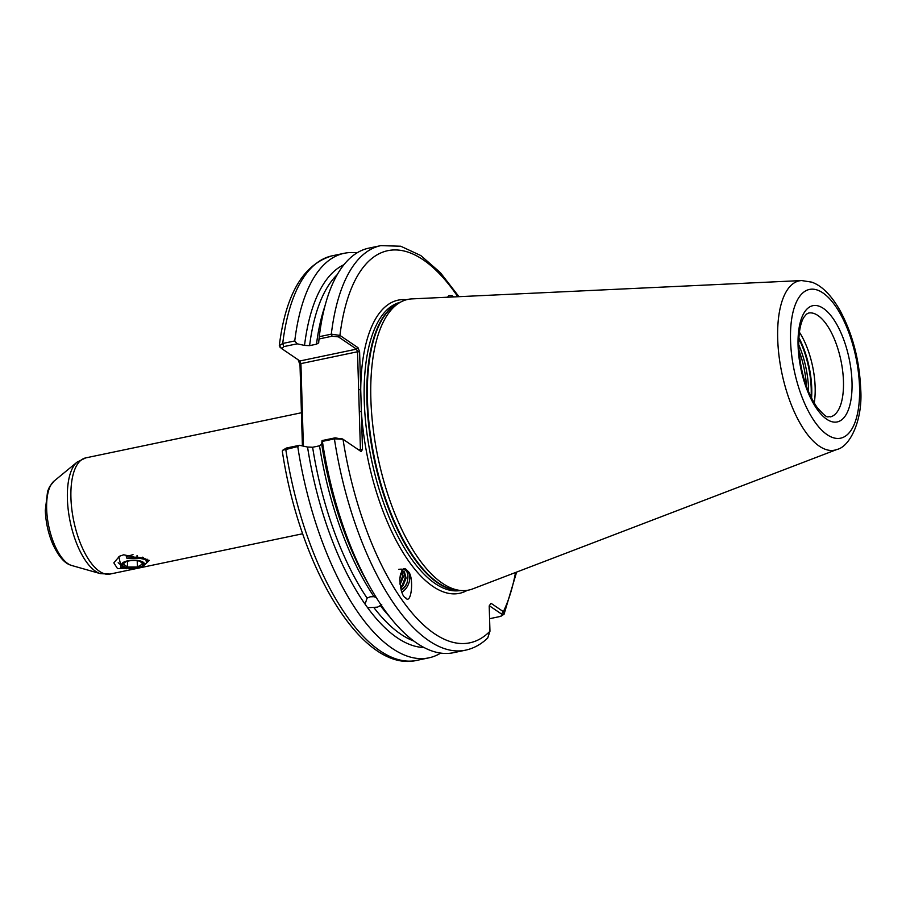 <?xml version="1.0" encoding="UTF-8"?>
<svg xmlns="http://www.w3.org/2000/svg" width="906" height="906" viewBox="0 0 906 906"><rect width="100%" height="100%" fill="white"/><g stroke="black" fill="none" stroke-linecap="round" stroke-linejoin="round"><path stroke-width="1.36" d="M147.055 559.161L147.259 562.026M123.726 554.789L149.275 560.406L142.072 567.258L117.531 568.617L113.828 562.864L119.513 556.216L123.726 554.789M356.953 252.91A206.659 85.764 78.2 0 0 344.178 253.295A206.659 85.764 78.2 0 0 294.756 340.95L297.145 343.816L283.725 346.624L281.947 348.776L299.897 360.973L356.5 349.127L338.425 336.851L332.117 336.217L319.025 338.957L319.274 336.681L331.313 334.167L339.931 335.413L358.006 347.7L359.603 351.811L362.491 449.478L361.086 451.539L343.012 439.251L334.416 438.878L322.389 441.392A206.659 85.764 78.2 0 0 370.781 588.322L367.53 582.615A196.477 81.529 78.2 0 1 321.698 444.065L319.524 445.809L312.615 447.258L307.542 447.032A196.477 81.529 78.2 0 0 365.061 604.143L367.1 598.13L370.146 596.805L373.997 596.68L376.296 597.575M381.788 604.766L377.542 607.133L367.632 607.733A196.477 81.529 78.2 0 0 424.031 647.507M402.423 570.565L403.566 571.482L405.242 577.722L402.253 585.208L400.429 587.156M400.622 588.073L403.102 585.582L406.103 578.096L404.416 571.856L402.004 570.452M401.517 571.256L402.468 576.499L399.908 583.373M400.044 584.71L403.329 576.873L401.777 570.791M399.806 578.968L400.554 573.736M405.412 569.093A13.137 9.173 -66.2 0 1 405.979 569.41A13.137 9.173 -66.2 0 1 407.949 571.29C414.348 575.786 411.573 606.08 405.526 597.79C402.626 596.646 400.712 590.553 399.784 579.523C401.222 570.089 403.363 566.76 406.228 569.512L407.949 571.29A13.137 9.173 -66.2 0 1 401.845 592.218M405.605 569.172L406.228 569.512M447.53 297.213L448.889 295.594L452.151 295.65L453.51 296.93M799.398 332.196A53.035 22.004 -101.8 0 1 815.151 387.281A53.035 22.004 -101.8 0 1 814.222 403.045M370.86 398.912A148.482 61.619 -101.8 0 1 400.724 302.038A148.482 61.619 -101.8 0 1 411.947 298.889L801.629 280.554A86.478 35.889 -101.8 0 0 777.699 338.81A86.478 35.889 -101.8 0 0 836.974 449.467L472.638 588.923A148.482 61.619 -101.8 0 1 461.086 590.531A148.482 61.619 -101.8 0 1 442.388 583.249A148.482 61.619 -101.8 0 1 370.86 398.912M126.704 567.926L126.874 568.775L121.2 567.541L118.867 556.669M343.929 264.711A196.477 81.529 78.2 0 0 304.529 345.413L309.603 345.639L316.5 344.189L318.765 342.842M406.137 598.141L405.526 597.79M370.781 588.322A206.659 85.764 78.2 0 0 453.476 652.705L465.503 650.18C473.725 648.413 481.12 644.347 487.711 638.005L489.953 631.255L489.206 605.91L491.007 603.271L503.351 611.652L504.03 614.325L500.191 616.476C502.411 615.774 502.853 614.959 501.516 614.03L489.319 605.74M297.757 446.545L282.717 450.237L286.432 448.028L299.512 445.299L297.757 446.545A206.659 85.764 78.2 0 0 428.844 657.858A206.659 85.764 78.2 0 0 440.701 653.09M322.389 441.392L322.038 440.576L335.129 437.847L343.012 439.251L341.449 438.47M321.698 444.065L322.038 440.576M365.061 604.143L367.632 607.733M299.512 445.299L307.542 447.032M282.717 450.237L282.287 451.052C299.535 567.099 362.083 673.351 416.805 660.372L428.844 657.858M319.025 338.957L318.685 342.445M332.117 336.217L331.313 334.167A206.659 85.764 -101.8 0 1 380.848 245.628L368.81 248.142A206.659 85.764 78.2 0 0 319.274 336.681M304.529 345.413L297.145 343.816M279.999 347.191L281.947 348.776L279.297 345.73L282.717 343.465L294.756 340.95M302.411 445.922L299.999 364.654L298.085 359.75M358.55 449.818L360.418 449.433L357.519 351.766L300.917 363.612L303.374 446.126M489.58 618.707L500.191 616.476M501.516 614.03L503.351 611.652A200.305 83.126 78.2 0 0 515.525 572.501M457.824 296.726A200.305 83.126 78.2 0 0 339.931 335.413L338.425 336.851M358.006 347.7L356.5 349.127L357.519 351.766L359.603 351.811M406.466 299.739A149.762 62.152 -101.8 0 0 360.724 389.727L358.651 389.682M467.281 590.338A149.762 62.152 -101.8 0 1 361.369 411.55L359.297 411.505M299.999 364.654L300.917 363.612L299.897 360.973M362.491 449.478L360.418 449.433L359.648 450.565M398.572 569.376C406.851 568.13 409.637 572.717 406.953 583.136L405.027 586.431L401.064 589.863M406.953 583.136A10.6 7.395 -66.2 0 1 401.165 590.202M126.874 568.775L120.747 567.371M139.988 561.278L142.808 563.872L137.395 566.975L127.576 567.009L123.171 563.962L125.855 561.709M142.469 562.377A10.6 3.805 -1.7 0 1 137.746 567.609A10.6 3.805 -1.7 0 1 123.522 566.284A10.6 3.805 -1.7 0 1 125.028 562.026A10.6 3.805 -1.7 0 1 140.815 561.55A10.6 3.805 -1.7 0 1 142.469 562.377M143.227 562.218A11.45 4.111 178.3 0 0 128.176 560.723A11.45 4.111 178.3 0 0 122.491 566.227A11.45 4.111 178.3 0 0 122.763 566.431A11.45 4.111 178.3 0 0 133.454 568.436A11.45 4.111 178.3 0 0 143.601 565.604A11.45 4.111 178.3 0 0 143.227 562.218M133.023 554.642L126.285 556.612L126.919 558.277L144.371 558.424L145.707 559.036L146.579 562.875L143.601 565.604M147.395 560.746L147.984 560.406M126.919 558.277L126.285 556.612M142.627 557.847L143.442 557.518M143.85 558.243L137.01 557.031L127.134 558.164M127.395 561.233L127.576 567.009M137.044 555.435L137.1 557.031M137.202 560.723L137.395 566.975M142.604 557.19L142.627 557.903M843.463 381.358A53.035 22.004 78.2 0 0 808.514 313.08L806.487 314.11L803.792 317.406C800.258 323.385 798.582 333.068 798.764 346.477C800.123 370.599 806.102 390.735 816.725 406.873C828.99 421.324 827.495 415.401 830.247 416.907A53.035 22.004 78.2 0 0 843.463 381.358M798.073 345.48A59.388 24.643 -101.8 0 1 823.395 308.414A59.388 24.643 -101.8 0 1 852.014 382.139A59.388 24.643 -101.8 0 1 826.691 419.206A59.388 24.643 -101.8 0 1 798.073 345.48M798.888 337.689A54.224 22.503 -101.8 0 1 811.742 388.481A54.224 22.503 -101.8 0 1 811.55 398.221M798.832 338.742A54.303 22.537 -101.8 0 1 811.198 388.629A54.303 22.537 -101.8 0 1 811.074 397.281M798.73 344.71A54.303 22.537 -101.8 0 1 808.548 389.184A54.303 22.537 -101.8 0 1 808.594 391.856M71.687 565.491C70.011 564.698 61.914 564.166 52.457 543.396C48.12 532.864 45.73 521.856 45.3 510.361L47.588 491.358L49.558 486.737L54.032 481.12A44.1 18.301 78.2 0 0 46.648 508.9A44.1 18.301 78.2 0 0 71.687 565.491L100.532 573.679A58.358 24.213 -101.8 0 1 67.395 498.798A58.358 24.213 -101.8 0 1 77.169 462.06L85.719 457.892A59.343 24.632 78.2 0 0 70.928 497.666A59.343 24.632 78.2 0 0 110.034 574.064L302.649 533.759M859.545 387.258A75.991 31.529 78.2 0 0 822.942 292.932A75.991 31.529 78.2 0 0 790.542 340.362A75.991 31.529 78.2 0 0 827.144 434.687A75.991 31.529 78.2 0 0 859.545 387.258M400.192 302.321A147.214 61.087 78.2 0 0 364.257 400.814A147.214 61.087 78.2 0 0 435.174 583.555A147.214 61.087 78.2 0 0 460.497 590.486M400.724 302.038L397.077 303.997A147.304 61.132 78.2 0 0 370.837 437.587A147.304 61.132 78.2 0 0 438.413 582.966A147.304 61.132 78.2 0 0 456.975 590.191L461.086 590.531M458.561 590.327A147.214 61.087 -101.8 0 1 437.825 583A147.214 61.087 -101.8 0 1 369.931 435.197A147.214 61.087 -101.8 0 1 398.481 303.25M337.191 274.699A193.408 80.26 78.2 0 0 309.603 345.639M316.5 344.189A193.408 80.26 -101.8 0 1 324.869 306.319M373.68 607.314A193.408 80.26 78.2 0 0 413.861 641.052M389.886 617.02A193.408 80.26 -101.8 0 1 380.577 605.865M312.615 447.258A193.408 80.26 78.2 0 0 367.1 598.13M373.997 596.68A193.408 80.26 -101.8 0 1 319.524 445.809M343.012 439.251A200.305 83.126 78.2 0 0 489.953 631.255M286.432 448.028L285.718 449.07A206.659 85.764 78.2 0 0 416.805 660.372M465.503 650.18A206.659 85.764 -101.8 0 1 334.416 438.878L335.129 437.847M279.297 345.73C285.673 294.235 303.295 264.258 332.151 255.82A206.659 85.764 78.2 0 0 282.717 343.465L283.725 346.624M798.956 350.475A53.556 22.231 -101.8 0 1 806.487 386.477M836.974 449.467C849.987 446.635 862.999 419.931 860.7 388.923C859.443 360.146 852.614 334.121 840.213 310.826C831.402 295.277 821.912 285.718 811.731 282.14L801.629 280.554M54.032 481.12L77.169 462.06M85.719 457.892L301.426 412.751M380.848 245.628L400.746 246.228L420.803 255.549L440.361 272.627L458.98 296.681M332.151 255.82L344.178 253.295M504.03 614.325L516.613 572.082M110.034 574.064L100.532 573.679M122.491 566.227L118.165 562.728M144.371 558.424L143.431 558.073"/></g></svg>
